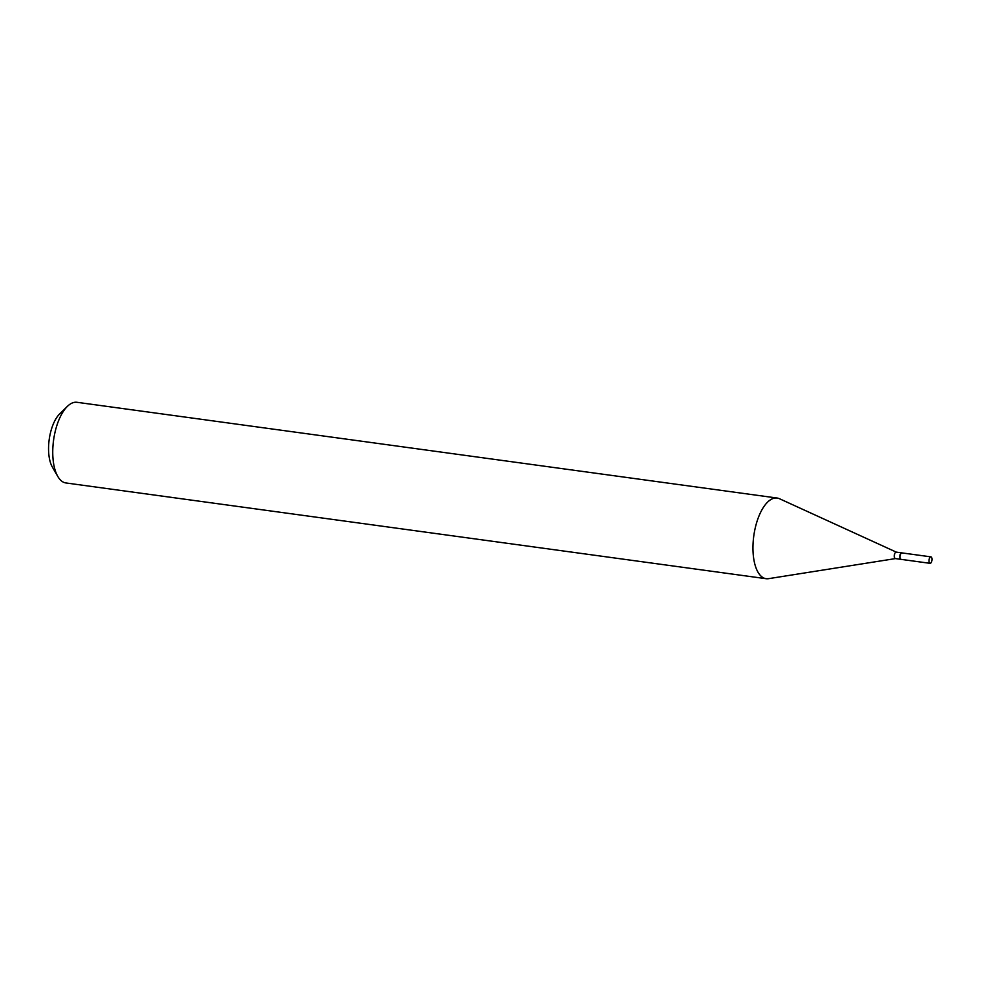 <?xml version="1.0" encoding="UTF-8"?>
<svg xmlns="http://www.w3.org/2000/svg" width="981" height="981" viewBox="0 0 981 981"><rect width="100%" height="100%" fill="white"/><g stroke="black" fill="none" stroke-linecap="round" stroke-linejoin="round"><path stroke-width="1.47" d="M931.95 560.176A3.262 1.447 -82.2 0 1 930.062 563.327A3.262 1.447 -82.2 0 1 929.056 560.016A3.262 1.447 -82.2 0 1 930.944 556.865A3.262 1.447 -82.2 0 1 931.95 560.176M930.062 563.327L901.134 559.366A3.262 1.447 -82.2 0 1 900.141 556.055A3.262 1.447 -82.2 0 1 902.017 552.916L930.944 556.865M900.999 559.329A3.262 1.447 -82.2 0 1 900.852 559.329A3.262 1.447 -82.2 0 1 899.847 556.019A3.262 1.447 -82.2 0 1 901.735 552.879A3.262 1.447 -82.2 0 1 901.87 552.916M895.543 558.569A3.262 1.447 -82.2 0 1 895.359 558.581A3.262 1.447 -82.2 0 1 894.353 555.271A3.262 1.447 -82.2 0 1 896.242 552.119A3.262 1.447 -82.2 0 1 896.426 552.18M895.445 558.594L768.552 578.667A40.712 18.038 -82.2 0 1 766.136 578.704L65.935 482.959A40.712 18.038 -82.2 0 1 57.818 476.484L52.41 467.164A30.938 13.709 -82.2 0 1 49.05 440.653A30.938 13.709 -82.2 0 1 59.706 413.872L67.407 406.355A40.712 18.038 -82.2 0 1 76.959 402.296L777.173 498.041A40.712 18.038 -82.2 0 1 779.49 498.728L896.327 552.131M57.818 476.484A40.712 18.038 -82.2 0 1 53.391 441.597A40.712 18.038 -82.2 0 1 67.407 406.355M766.136 578.704A40.712 18.038 -82.2 0 1 753.604 537.343A40.712 18.038 -82.2 0 1 777.173 498.041M900.852 559.329L895.359 558.581M901.735 552.879L896.242 552.119"/></g></svg>
